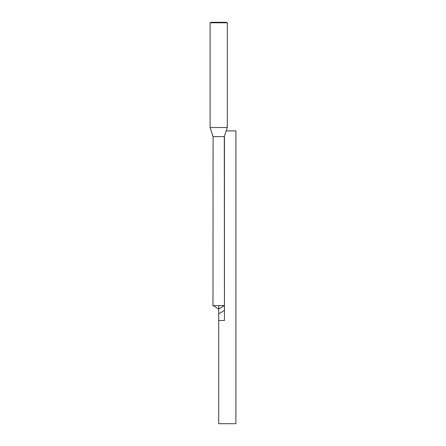 <?xml version="1.0" encoding="UTF-8"?>
<svg xmlns="http://www.w3.org/2000/svg" width="446" height="446" viewBox="0 0 446 446"><rect width="100%" height="100%" fill="white"/><g stroke="black" fill="none" stroke-linecap="round" stroke-linejoin="round"><path stroke-width="0.67" d="M218.702 328.507L218.702 305.566L218.702 328.507L218.702 309.017L212.965 305.571L224.433 305.571L224.305 136.615L227.298 127.517L210.099 127.517L213.093 136.615L224.305 136.615L224.433 310.449L218.702 313.895L218.702 423.7L235.901 423.7L235.901 130.879L226.194 130.879M226.44 22.3L227.298 22.796L226.44 22.3L210.958 22.3L210.099 22.796L210.099 127.517M227.298 22.796L227.298 127.517L227.298 22.796L210.099 22.796M218.702 320.484L224.45 320.484L224.45 136.615M227.298 127.517L224.305 136.615M213.093 136.615L212.965 305.571M218.702 309.017L224.433 305.571"/></g></svg>
